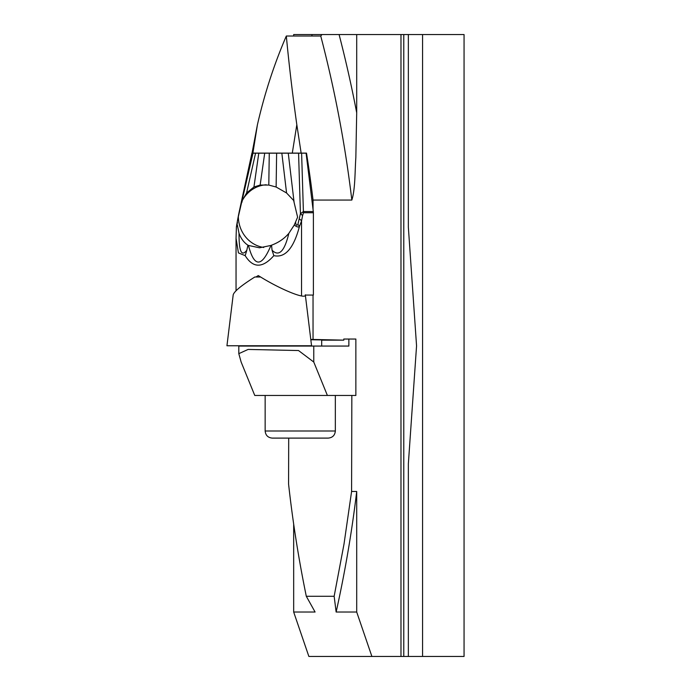 <?xml version="1.0" encoding="UTF-8"?>
<svg xmlns="http://www.w3.org/2000/svg" width="691" height="691" viewBox="0 0 691 691"><rect width="100%" height="100%" fill="white"/><g stroke="black" fill="none" stroke-linecap="round" stroke-linejoin="round"><path stroke-width="1.04" d="M313.04 295.066L313.04 339.454L310.795 339.454M238.732 214.029L237.713 219.289A8.888 4.12 11 0 1 237.799 218.987L238.732 214.029A8.888 4.12 11 0 1 238.818 213.726L251.939 153.186L306.087 153.186L313.308 211.558A8.888 8.352 90 0 1 313.386 212.724L313.386 295.066L305.31 295.066M257.423 124.717L252.897 153.117L252.042 153.117L257.423 124.717C264.575 93.579 274.206 64.013 286.324 36.018C288.959 64.013 292.457 93.579 296.819 124.717L301.146 153.117L306.502 153.117A1154.955 1085.302 90 0 1 313.04 200.053L313.04 209.356M301.146 153.117L257.397 153.117A1154.955 1085.302 -90 0 0 257.389 153.186M422.564 656.45L464.058 656.45L464.058 34.55L403.777 34.55L403.777 656.45L422.564 656.45L408.355 656.45L408.355 463.782L416.561 345.88L408.355 227.218L408.355 34.55L422.564 34.55L422.564 656.45M403.777 656.45L308.868 656.45L293.675 612.027L315.087 612.027L306.303 596.281C298.676 559.209 292.759 521.826 288.579 484.123L288.7 438.103M313.04 200.053L351.84 200.053C355.312 189.17 354.872 171.644 355.839 157.634L356.703 112.806L356.703 34.55L333.9 34.55M356.703 112.806A1169.172 1098.664 90 0 0 339.091 34.55L293.675 34.55L293.675 36.018M351.84 200.053A1154.955 1085.302 -90 0 0 320.754 36.018L321.963 34.55M356.703 34.55L403.777 34.55M313.04 339.454L343.79 340.145L343.79 339.039L348.869 339.039L348.869 346.061L313.774 346.061L313.774 362.049L327.396 395.459L355.856 395.459L355.856 339.039L348.869 339.039M351.84 395.459L351.589 491.482L356.703 491.482L356.703 612.027L371.896 656.45M400.979 34.55L400.979 656.45M293.675 524.08L293.675 612.027M321.686 339.92L310.829 339.756M321.686 340.145L343.79 340.145M320.754 36.018L286.324 36.018M252.897 153.117L292.293 153.117L296.819 124.717M356.703 491.482A1154.955 1085.302 -90 0 1 336.137 612.027L334.15 596.281L306.303 596.281M351.589 491.482L344.006 544.093L334.15 596.281M336.137 612.027L356.703 612.027M335.342 430.994C334.919 435.313 332.552 437.679 328.234 438.103L272.263 438.103C267.944 437.679 265.577 435.313 265.154 430.994L335.342 430.994L335.342 395.459M313.774 362.049L298.521 350.536L248.112 349.439L238.81 353.662L241.142 362.049L254.763 395.459L327.396 395.459M238.81 353.662L238.81 346.061L313.774 346.061M321.686 346.061L321.686 339.704M281.842 153.186L286.566 192.979L276.132 187.019L276.625 153.186M258.78 153.186L253.934 187.019L246.583 192.979L255.558 153.186M269.265 153.186L268.799 185.058L260.144 185.058L264.705 153.186M252.975 153.186L237.799 218.987M286.566 192.979L293.632 200.45L297.605 217.19L294.28 225.007L288.855 233.333C284.502 251.455 278.896 257.078 272.047 250.185L271.546 245.184C278.542 242.601 284.312 238.654 288.855 233.333M313.308 211.558L303.401 211.558L300.43 213.726L297.873 224.428C296.698 225.922 295.947 225.223 295.618 222.355M268.799 185.058L276.132 187.019M253.934 187.019L260.144 185.058M241.867 202.428L242.342 200.45L246.583 192.979M238.956 212.949L251.913 153.152M298.572 153.186L300.43 213.726A8.888 4.12 11 0 1 302.554 215.722L303.47 212.724L313.386 212.724M301.613 153.186L303.401 211.558A8.888 8.352 90 0 1 303.47 212.724M255.964 277.005L258.261 275.571L260.619 277.005M272.047 250.185L273.843 255.653C285.115 258.132 293.649 248.389 299.445 226.432L301.535 220.982L302.554 215.722M237.713 219.289L236.4 226.89L236.054 238.335L238.43 252.906L245.175 255.653C253.079 268.333 262.623 268.333 273.826 255.661M236.711 226.432L237.454 222.355M238.36 217.19A31.536 29.635 -90 0 0 263.763 247.482M271.546 245.184L270.95 245.443C261.699 267.59 254.202 267.59 248.458 245.443L259.514 247.801L270.95 245.443M248.458 245.443L247.905 245.184L246.834 250.185C241.548 257.078 238.948 251.455 239.017 233.333C241.012 238.654 243.975 242.601 247.905 245.184M239.017 233.333L237.35 225.024M266.242 184.773A31.536 29.635 -90 0 0 242.342 200.45M294.297 225.016C296.689 226.994 298.4 227.46 299.445 226.432A8.888 5.122 22.6 0 0 297.873 224.428M246.834 250.185L245.184 255.661M299.41 218.987A8.888 4.12 11 0 1 301.535 220.982L301.535 295.066M236.668 224.929A8.888 5.718 9.7 0 1 236.788 224.428M260.611 277.005L254.824 277.005C241.479 285.409 234.275 291.334 233.204 294.781L226.942 345.768L311.563 345.768L305.31 294.781C306.649 299.972 281.798 290.082 260.611 277.005M229.498 345.768L309.015 345.768L229.498 345.768M311.753 36.018A1169.172 1098.664 90 0 1 312.133 34.55M294.107 202.428L288.268 153.186M265.154 430.994L265.154 395.459M236.046 238.335L236.046 290.73"/></g></svg>
